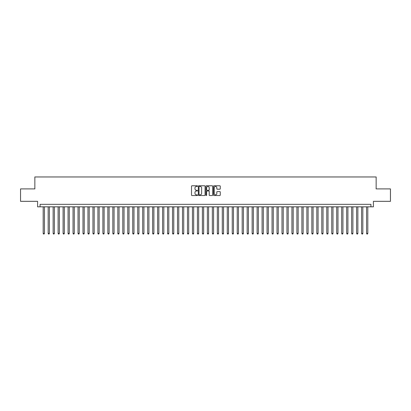 <?xml version="1.0" encoding="UTF-8"?>
<svg xmlns="http://www.w3.org/2000/svg" width="411" height="411" viewBox="0 0 411 411"><rect width="100%" height="100%" fill="white"/><g stroke="black" fill="none" stroke-linecap="round" stroke-linejoin="round"><path stroke-width="0.62" d="M197.542 186.106A0.344 0.344 0 0 0 197.198 185.767L192.009 185.767A0.488 0.488 0 0 0 191.521 186.255L191.521 195.045A0.488 0.488 0 0 0 192.009 195.533L197.198 195.533A0.344 0.344 0 0 0 197.542 195.189A0.344 0.344 0 0 0 197.198 194.85L196.525 194.85A1.562 1.562 0 0 1 194.963 193.288L194.963 192.554A1.562 1.562 0 0 1 196.525 190.992L197.198 190.992A0.344 0.344 0 0 0 197.542 190.647A0.344 0.344 0 0 0 197.198 190.308L196.525 190.308A1.562 1.562 0 0 1 194.963 188.747L194.963 188.012A1.562 1.562 0 0 1 196.525 186.45L197.198 186.45A0.344 0.344 0 0 0 197.542 186.106M219.772 189.209A0.488 0.488 0 0 0 220.26 188.721L220.26 186.255A0.488 0.488 0 0 0 219.772 185.767L214.008 185.767A0.488 0.488 0 0 0 213.52 186.255L213.52 195.045A0.488 0.488 0 0 0 214.008 195.533L219.772 195.533A0.488 0.488 0 0 0 220.26 195.045L220.26 192.065A0.488 0.488 0 0 0 219.772 191.577L217.306 191.577A0.488 0.488 0 0 0 216.818 192.065L216.818 193.545A1.305 1.305 0 0 1 215.513 194.85A1.305 1.305 0 0 1 214.203 193.545L214.203 187.755A1.305 1.305 0 0 1 215.513 186.45A1.305 1.305 0 0 1 216.818 187.755L216.818 188.721A0.488 0.488 0 0 0 217.306 189.209L219.772 189.209M370.922 206.82L373.409 206.82L373.409 201.344L390.45 201.344L390.45 188.906L376.147 188.906L376.147 176.966L34.853 176.966L34.853 188.906L20.55 188.906L20.55 201.344L37.591 201.344L37.591 206.82L370.922 206.82L370.922 204.329L40.078 204.329L40.078 206.82M205.074 186.255A0.488 0.488 0 0 0 204.586 185.767L198.821 185.767A0.488 0.488 0 0 0 198.333 186.255L198.333 195.045A0.488 0.488 0 0 0 198.821 195.533L204.586 195.533A0.488 0.488 0 0 0 205.074 195.045L205.074 186.255M206.414 185.767L212.179 185.767A0.488 0.488 0 0 1 212.667 186.255L212.667 195.045A0.488 0.488 0 0 1 212.179 195.533L209.713 195.533A0.488 0.488 0 0 1 209.225 195.045L209.225 191.48A0.488 0.488 0 0 0 208.737 190.992L207.098 190.992A0.488 0.488 0 0 0 206.61 191.48L206.61 195.189A0.344 0.344 0 0 1 206.271 195.533A0.344 0.344 0 0 1 205.926 195.189L205.926 186.255A0.488 0.488 0 0 1 206.414 185.767M199.361 186.45A0.344 0.344 0 0 0 199.016 186.789L199.016 194.506A0.344 0.344 0 0 0 199.361 194.85L200.07 194.85A1.562 1.562 0 0 0 201.631 193.288L201.631 188.012A1.562 1.562 0 0 0 200.07 186.45L199.361 186.45M209.225 187.781A1.305 1.305 0 0 0 207.92 186.476A1.305 1.305 0 0 0 206.61 187.781L206.61 189.82A0.488 0.488 0 0 0 207.098 190.308L208.737 190.308A0.488 0.488 0 0 0 209.225 189.82L209.225 187.781M43.186 206.82L43.186 233.386L44.429 233.386L44.429 206.82M44.429 233.386L44.059 234.034L43.561 234.034L43.186 233.386M48.164 206.82L48.164 233.386L49.407 233.386L49.407 206.82M49.407 233.386L49.032 234.034L48.534 234.034L48.164 233.386M53.137 206.82L53.137 233.386L54.38 233.386L54.38 206.82M54.38 233.386L54.005 234.034L53.512 234.034L53.137 233.386M58.11 206.82L58.11 233.386L59.354 233.386L59.354 206.82M59.354 233.386L58.984 234.034L58.485 234.034L58.11 233.386M63.089 206.82L63.089 233.386L64.332 233.386L64.332 206.82M64.332 233.386L63.957 234.034L63.458 234.034L63.089 233.386M68.062 206.82L68.062 233.386L69.305 233.386L69.305 206.82M69.305 233.386L68.935 234.034L68.437 234.034L68.062 233.386M73.04 206.82L73.04 233.386L74.283 233.386L74.283 206.82M74.283 233.386L73.908 234.034L73.41 234.034L73.04 233.386M78.013 206.82L78.013 233.386L79.256 233.386L79.256 206.82M79.256 233.386L78.881 234.034L78.388 234.034L78.013 233.386M82.986 206.82L82.986 233.386L84.229 233.386L84.229 206.82M84.229 233.386L83.859 234.034L83.361 234.034L82.986 233.386M87.964 206.82L87.964 233.386L89.208 233.386L89.208 206.82M89.208 233.386L88.833 234.034L88.334 234.034L87.964 233.386M92.937 206.82L92.937 233.386L94.181 233.386L94.181 206.82M94.181 233.386L93.811 234.034L93.312 234.034L92.937 233.386M97.916 206.82L97.916 233.386L99.159 233.386L99.159 206.82M99.159 233.386L98.784 234.034L98.286 234.034L97.916 233.386M102.889 206.82L102.889 233.386L104.132 233.386L104.132 206.82M104.132 233.386L103.757 234.034L103.264 234.034L102.889 233.386M107.862 206.82L107.862 233.386L109.105 233.386L109.105 206.82M109.105 233.386L108.735 234.034L108.237 234.034L107.862 233.386M112.84 206.82L112.84 233.386L114.083 233.386L114.083 206.82M114.083 233.386L113.708 234.034L113.21 234.034L112.84 233.386M117.813 206.82L117.813 233.386L119.056 233.386L119.056 206.82M119.056 233.386L118.687 234.034L118.188 234.034L117.813 233.386M122.786 206.82L122.786 233.386L124.035 233.386L124.035 206.82M124.035 233.386L123.66 234.034L123.161 234.034L122.786 233.386M127.764 206.82L127.764 233.386L129.008 233.386L129.008 206.82M129.008 233.386L128.633 234.034L128.134 234.034L127.764 233.386M132.738 206.82L132.738 233.386L133.981 233.386L133.981 206.82M133.981 233.386L133.611 234.034L133.113 234.034L132.738 233.386M137.716 206.82L137.716 233.386L138.959 233.386L138.959 206.82M138.959 233.386L138.584 234.034L138.086 234.034L137.716 233.386M142.689 206.82L142.689 233.386L143.932 233.386L143.932 206.82M143.932 233.386L143.562 234.034L143.064 234.034L142.689 233.386M147.662 206.82L147.662 233.386L148.91 233.386L148.91 206.82M148.91 233.386L148.535 234.034L148.037 234.034L147.662 233.386M152.64 206.82L152.64 233.386L153.884 233.386L153.884 206.82M153.884 233.386L153.509 234.034L153.01 234.034L152.64 233.386M157.613 206.82L157.613 233.386L158.857 233.386L158.857 206.82M158.857 233.386L158.487 234.034L157.988 234.034L157.613 233.386M162.592 206.82L162.592 233.386L163.835 233.386L163.835 206.82M163.835 233.386L163.46 234.034L162.962 234.034L162.592 233.386M167.565 206.82L167.565 233.386L168.808 233.386L168.808 206.82M168.808 233.386L168.433 234.034L167.94 234.034L167.565 233.386M172.538 206.82L172.538 233.386L173.781 233.386L173.781 206.82M173.781 233.386L173.411 234.034L172.913 234.034L172.538 233.386M177.516 206.82L177.516 233.386L178.759 233.386L178.759 206.82M178.759 233.386L178.384 234.034L177.886 234.034L177.516 233.386M182.489 206.82L182.489 233.386L183.732 233.386L183.732 206.82M183.732 233.386L183.363 234.034L182.864 234.034L182.489 233.386M187.467 206.82L187.467 233.386L188.711 233.386L188.711 206.82M188.711 233.386L188.336 234.034L187.837 234.034L187.467 233.386M192.44 206.82L192.44 233.386L193.684 233.386L193.684 206.82M193.684 233.386L193.309 234.034L192.816 234.034L192.44 233.386M197.414 206.82L197.414 233.386L198.657 233.386L198.657 206.82M198.657 233.386L198.287 234.034L197.789 234.034L197.414 233.386M202.392 206.82L202.392 233.386L203.635 233.386L203.635 206.82M203.635 233.386L203.26 234.034L202.762 234.034L202.392 233.386M207.365 206.82L207.365 233.386L208.608 233.386L208.608 206.82M208.608 233.386L208.238 234.034L207.74 234.034L207.365 233.386M212.343 206.82L212.343 233.386L213.586 233.386L213.586 206.82M213.586 233.386L213.211 234.034L212.713 234.034L212.343 233.386M217.316 206.82L217.316 233.386L218.56 233.386L218.56 206.82M218.56 233.386L218.184 234.034L217.691 234.034L217.316 233.386M222.289 206.82L222.289 233.386L223.533 233.386L223.533 206.82M223.533 233.386L223.163 234.034L222.664 234.034L222.289 233.386M227.268 206.82L227.268 233.386L228.511 233.386L228.511 206.82M228.511 233.386L228.136 234.034L227.637 234.034L227.268 233.386M232.241 206.82L232.241 233.386L233.484 233.386L233.484 206.82M233.484 233.386L233.114 234.034L232.616 234.034L232.241 233.386M237.219 206.82L237.219 233.386L238.462 233.386L238.462 206.82M238.462 233.386L238.087 234.034L237.589 234.034L237.219 233.386M242.192 206.82L242.192 233.386L243.435 233.386L243.435 206.82M243.435 233.386L243.06 234.034L242.567 234.034L242.192 233.386M247.165 206.82L247.165 233.386L248.408 233.386L248.408 206.82M248.408 233.386L248.039 234.034L247.54 234.034L247.165 233.386M252.143 206.82L252.143 233.386L253.387 233.386L253.387 206.82M253.387 233.386L253.012 234.034L252.513 234.034L252.143 233.386M257.116 206.82L257.116 233.386L258.36 233.386L258.36 206.82M258.36 233.386L257.99 234.034L257.492 234.034L257.116 233.386M262.09 206.82L262.09 233.386L263.338 233.386L263.338 206.82M263.338 233.386L262.963 234.034L262.465 234.034L262.09 233.386M267.068 206.82L267.068 233.386L268.311 233.386L268.311 206.82M268.311 233.386L267.936 234.034L267.438 234.034L267.068 233.386M272.041 206.82L272.041 233.386L273.284 233.386L273.284 206.82M273.284 233.386L272.914 234.034L272.416 234.034L272.041 233.386M277.019 206.82L277.019 233.386L278.262 233.386L278.262 206.82M278.262 233.386L277.887 234.034L277.389 234.034L277.019 233.386M281.992 206.82L281.992 233.386L283.236 233.386L283.236 206.82M283.236 233.386L282.866 234.034L282.367 234.034L281.992 233.386M286.965 206.82L286.965 233.386L288.214 233.386L288.214 206.82M288.214 233.386L287.839 234.034L287.34 234.034L286.965 233.386M291.944 206.82L291.944 233.386L293.187 233.386L293.187 206.82M293.187 233.386L292.812 234.034L292.313 234.034L291.944 233.386M296.917 206.82L296.917 233.386L298.16 233.386L298.16 206.82M298.16 233.386L297.79 234.034L297.292 234.034L296.917 233.386M301.895 206.82L301.895 233.386L303.138 233.386L303.138 206.82M303.138 233.386L302.763 234.034L302.265 234.034L301.895 233.386M306.868 206.82L306.868 233.386L308.111 233.386L308.111 206.82M308.111 233.386L307.736 234.034L307.243 234.034L306.868 233.386M311.841 206.82L311.841 233.386L313.084 233.386L313.084 206.82M313.084 233.386L312.714 234.034L312.216 234.034L311.841 233.386M316.819 206.82L316.819 233.386L318.063 233.386L318.063 206.82M318.063 233.386L317.688 234.034L317.189 234.034L316.819 233.386M321.792 206.82L321.792 233.386L323.036 233.386L323.036 206.82M323.036 233.386L322.666 234.034L322.167 234.034L321.792 233.386M326.771 206.82L326.771 233.386L328.014 233.386L328.014 206.82M328.014 233.386L327.639 234.034L327.141 234.034L326.771 233.386M331.744 206.82L331.744 233.386L332.987 233.386L332.987 206.82M332.987 233.386L332.612 234.034L332.119 234.034L331.744 233.386M336.717 206.82L336.717 233.386L337.96 233.386L337.96 206.82M337.96 233.386L337.59 234.034L337.092 234.034L336.717 233.386M341.695 206.82L341.695 233.386L342.938 233.386L342.938 206.82M342.938 233.386L342.563 234.034L342.065 234.034L341.695 233.386M346.668 206.82L346.668 233.386L347.912 233.386L347.912 206.82M347.912 233.386L347.542 234.034L347.043 234.034L346.668 233.386M351.646 206.82L351.646 233.386L352.89 233.386L352.89 206.82M352.89 233.386L352.515 234.034L352.016 234.034L351.646 233.386M356.62 206.82L356.62 233.386L357.863 233.386L357.863 206.82M357.863 233.386L357.488 234.034L356.995 234.034L356.62 233.386M361.593 206.82L361.593 233.386L362.836 233.386L362.836 206.82M362.836 233.386L362.466 234.034L361.968 234.034L361.593 233.386M366.571 206.82L366.571 233.386L367.814 233.386L367.814 206.82M367.814 233.386L367.439 234.034L366.941 234.034L366.571 233.386"/></g></svg>
